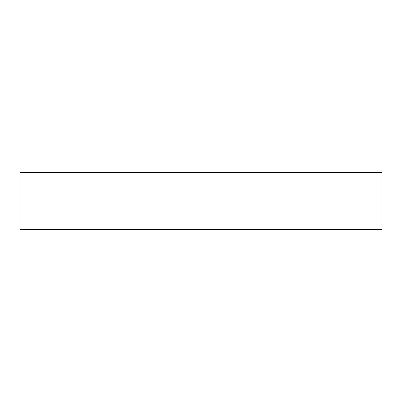 <?xml version="1.0" encoding="UTF-8"?>
<svg xmlns="http://www.w3.org/2000/svg" width="402" height="402" viewBox="0 0 402 402"><rect width="100%" height="100%" fill="white"/><g stroke="black" fill="none" stroke-linecap="round" stroke-linejoin="round"><path stroke-width="0.6" d="M20.1 172.599L381.9 172.599L381.9 229.401L20.1 229.401L20.1 172.599"/></g></svg>
